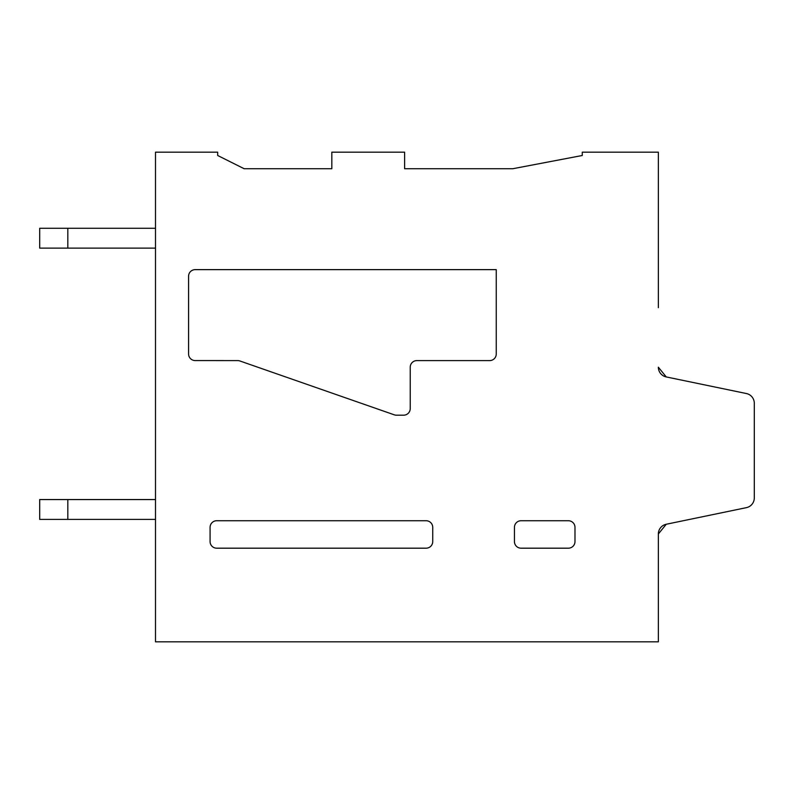 <?xml version="1.0" encoding="UTF-8"?>
<svg xmlns="http://www.w3.org/2000/svg" width="794" height="794" viewBox="0 0 794 794"><rect width="100%" height="100%" fill="white"/><g stroke="black" fill="none" stroke-linecap="round" stroke-linejoin="round"><path stroke-width="1.19" d="M666.265 524.248L658.355 533.965A9.925 9.925 0 0 1 666.275 524.248L658.355 533.965L666.265 524.248L658.355 533.965L666.265 524.248L658.355 533.965L666.265 524.248L658.355 533.965L666.265 524.248L746.39 507.654A9.925 9.925 0 0 0 754.3 497.937L754.3 403.253A9.925 9.925 0 0 0 746.39 393.536L666.275 376.942A9.925 9.925 0 0 1 658.355 367.225L666.265 376.942M658.355 307.675L658.355 152.18L582.27 152.18L582.27 155.495L512.795 168.725L404.612 168.725L404.612 152.18L331.823 152.18L331.823 168.725L244.155 168.725L217.685 155.495L217.685 152.18L155.495 152.18L155.495 641.82L658.355 641.82L658.355 533.965M582.27 155.495L512.795 168.725L404.612 168.725L512.795 168.725L404.612 168.725L512.795 168.725L404.612 168.725L512.795 168.725L404.612 168.725L512.795 168.725L404.612 168.725L512.795 168.725L404.612 168.725L512.795 168.725L404.612 168.725L512.795 168.725L404.612 168.725L512.795 168.725L404.612 168.725L512.795 168.725L582.27 155.495M331.823 168.725L244.155 168.725L217.685 155.495L244.155 168.725L217.685 155.495L244.155 168.725L217.685 155.495L244.155 168.725L217.685 155.495L244.155 168.725L217.685 155.495L244.155 168.725L217.685 155.495L244.155 168.725L217.685 155.495L244.155 168.725L217.685 155.495L244.155 168.725L217.685 155.495L244.155 168.725L331.823 168.725M216.693 520.735L426.11 520.735A6.62 6.62 0 0 1 432.73 527.345L432.73 541.577A6.62 6.62 0 0 1 426.11 548.188L216.693 548.188A6.62 6.62 0 0 1 210.082 541.577L210.082 527.355A6.62 6.62 0 0 1 216.693 520.735M410.23 367.225L410.23 408.573L410.23 367.225A6.62 6.62 0 0 1 416.85 360.605L489.63 360.605A6.62 6.62 0 0 0 496.25 353.995L496.25 269.632L195.195 269.632A6.62 6.62 0 0 0 188.575 276.252L188.575 353.955A6.62 6.62 0 0 0 195.185 360.575L237.743 360.605L195.185 360.575M237.743 360.605A6.63 6.63 0 0 1 239.917 360.982L394.281 414.825A6.63 6.63 0 0 0 396.464 415.193L403.61 415.193A6.62 6.62 0 0 0 410.23 408.573M188.575 353.955L188.575 276.252M574.985 527.345L574.985 541.577A6.62 6.62 0 0 1 568.375 548.188L521.062 548.188A6.62 6.62 0 0 1 514.443 541.577L514.443 527.355A6.62 6.62 0 0 1 521.062 520.735L568.375 520.735A6.62 6.62 0 0 1 574.985 527.345M155.495 499.555L39.7 499.555L39.7 519.405L39.7 499.555L39.7 519.405L39.7 499.555L39.7 519.405L39.7 499.555L39.7 519.405L39.7 499.555L39.7 519.405L155.495 519.405M155.495 228.275L39.7 228.275L39.7 248.125L39.7 228.275L39.7 248.125L39.7 228.275L39.7 248.125L39.7 228.275L39.7 248.125L39.7 228.275L39.7 248.125L155.495 248.125M39.7 499.555L39.7 519.405M67.818 499.555L67.818 519.405M39.7 228.275L39.7 248.125M67.818 228.275L67.818 248.125"/></g></svg>
